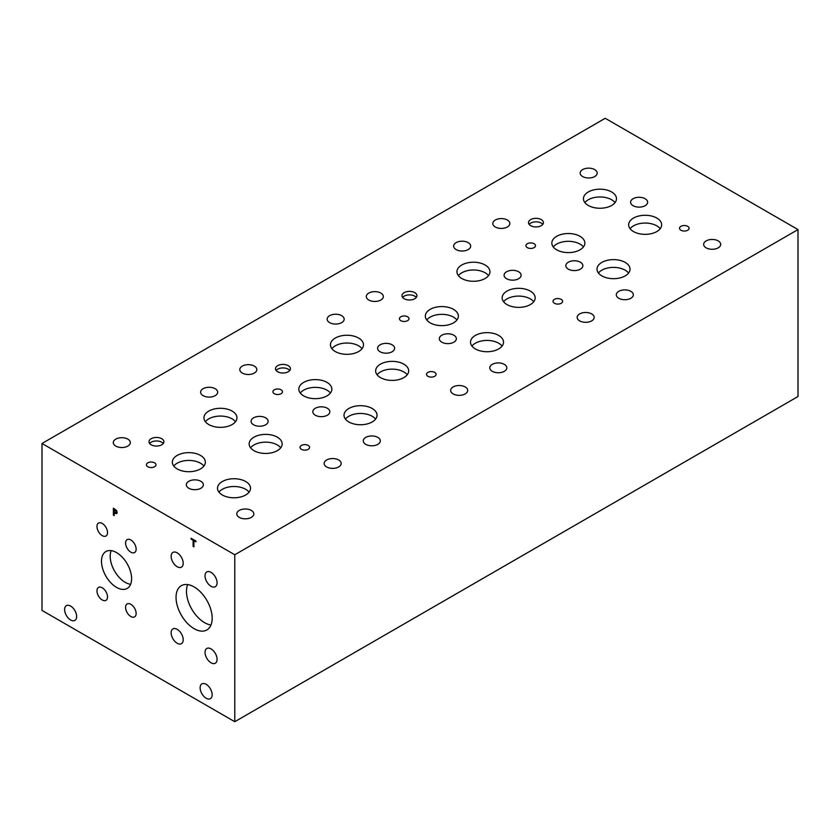 <?xml version="1.0" encoding="UTF-8"?>
<svg xmlns="http://www.w3.org/2000/svg" width="840" height="840" viewBox="0 0 840 840"><rect width="100%" height="100%" fill="white"/><g stroke="black" fill="none" stroke-linecap="round" stroke-linejoin="round"><path stroke-width="1.26" d="M234.77 554.768L234.77 721.707L42 610.418L42 443.478L234.77 554.768L798 229.583L605.231 118.293L42 443.478M114.188 509.439L114.188 512.211L116.025 512.851L116.361 512.012L114.23 509.418L115.973 510.689L116.056 512.831M116.477 510.394L117.201 512.474L116.676 513.712L114.188 512.999L114.188 515.592L113.389 515.13L113.389 508.179L116.477 510.394M113.389 515.13L113.431 508.2M114.188 515.55L113.431 515.109M114.188 512.999L116.697 513.702M212.184 618.25A25.557 14.753 60 0 1 206.892 629.948A25.557 14.753 60 0 1 187.204 623.101A25.557 14.753 60 0 1 176.043 597.376A25.557 14.753 60 0 1 181.335 585.679A25.557 14.753 60 0 1 201.033 592.525A25.557 14.753 60 0 1 212.184 618.25M217.077 659.327A8.515 4.914 60 0 1 215.313 663.222A8.515 4.914 60 0 1 208.751 660.944A8.515 4.914 60 0 1 205.034 652.375A8.515 4.914 60 0 1 206.797 648.47A8.515 4.914 60 0 1 213.36 650.759A8.515 4.914 60 0 1 217.077 659.327M183.204 563.251A8.515 4.914 60 0 1 181.44 567.158A8.515 4.914 60 0 1 174.867 564.869A8.515 4.914 60 0 1 171.15 556.3A8.515 4.914 60 0 1 172.914 552.395A8.515 4.914 60 0 1 179.477 554.683A8.515 4.914 60 0 1 183.204 563.251M183.204 639.765A8.515 4.914 60 0 1 181.44 643.671A8.515 4.914 60 0 1 174.867 641.382A8.515 4.914 60 0 1 171.15 632.814A8.515 4.914 60 0 1 172.914 628.908A8.515 4.914 60 0 1 179.477 631.197A8.515 4.914 60 0 1 183.204 639.765M217.077 582.813A8.515 4.914 60 0 1 215.313 586.708A8.515 4.914 60 0 1 208.751 584.43A8.515 4.914 60 0 1 205.034 575.851A8.515 4.914 60 0 1 206.797 571.956A8.515 4.914 60 0 1 213.36 574.235A8.515 4.914 60 0 1 217.077 582.813M131.607 578.687A21.294 12.296 60 0 1 127.197 588.43A21.294 12.296 60 0 1 110.786 582.729A21.294 12.296 60 0 1 101.493 561.288A21.294 12.296 60 0 1 105.903 551.544A21.294 12.296 60 0 1 122.314 557.246A21.294 12.296 60 0 1 131.607 578.687M136.143 549.129A7.466 4.305 60 0 1 134.6 552.552A7.466 4.305 60 0 1 128.845 550.547A7.466 4.305 60 0 1 125.591 543.039A7.466 4.305 60 0 1 127.134 539.626A7.466 4.305 60 0 1 132.888 541.622A7.466 4.305 60 0 1 136.143 549.129M107.52 596.936A7.466 4.305 60 0 1 105.966 600.348A7.466 4.305 60 0 1 100.223 598.353A7.466 4.305 60 0 1 96.957 590.846A7.466 4.305 60 0 1 98.511 587.423A7.466 4.305 60 0 1 104.255 589.428A7.466 4.305 60 0 1 107.52 596.936M136.143 613.462A7.466 4.305 60 0 1 134.6 616.875A7.466 4.305 60 0 1 128.845 614.88A7.466 4.305 60 0 1 125.591 607.362A7.466 4.305 60 0 1 127.134 603.95A7.466 4.305 60 0 1 132.888 605.955A7.466 4.305 60 0 1 136.143 613.462M107.52 532.602A7.466 4.305 60 0 1 105.966 536.025A7.466 4.305 60 0 1 100.223 534.019A7.466 4.305 60 0 1 96.957 526.512A7.466 4.305 60 0 1 98.511 523.1A7.466 4.305 60 0 1 104.255 525.095A7.466 4.305 60 0 1 107.52 532.602M76.65 616.508A8.515 4.914 60 0 1 74.886 620.403A8.515 4.914 60 0 1 68.323 618.125A8.515 4.914 60 0 1 64.606 609.557A8.515 4.914 60 0 1 66.371 605.65A8.515 4.914 60 0 1 72.933 607.94A8.515 4.914 60 0 1 76.65 616.508M212.163 694.743A8.515 4.914 60 0 1 210.399 698.649A8.515 4.914 60 0 1 203.837 696.36A8.515 4.914 60 0 1 200.12 687.792A8.515 4.914 60 0 1 201.884 683.886A8.515 4.914 60 0 1 208.446 686.175A8.515 4.914 60 0 1 212.163 694.743M193.904 546.84L193.106 546.378L193.106 540.246L191.09 539.081L191.09 538.262L195.93 541.054L195.93 541.874L193.904 540.708L193.904 546.84M193.904 546.798L193.148 546.357L193.148 540.225L191.121 539.059L191.121 538.283M193.904 540.708L195.93 541.832M234.77 721.707L798 396.522L798 229.583M111.174 550.641A21.294 12.296 -120 0 0 110.187 556.269A21.294 12.296 -120 0 0 130.62 584.315M187.666 584.598A25.557 14.753 -120 0 0 186.48 591.35A25.557 14.753 -120 0 0 210.998 625.002M215.177 388.71A8.515 4.914 180 0 1 217.675 392.185A8.515 4.914 180 0 1 212.415 396.732A8.515 4.914 180 0 1 203.123 395.661A8.515 4.914 180 0 1 200.634 392.185A8.515 4.914 180 0 1 205.895 387.639A8.515 4.914 180 0 1 215.177 388.71M200.865 481.299A8.515 4.914 180 0 1 203.353 484.775A8.515 4.914 180 0 1 198.103 489.321A8.515 4.914 180 0 1 188.811 488.261A8.515 4.914 180 0 1 186.322 484.775A8.515 4.914 180 0 1 191.583 480.239A8.515 4.914 180 0 1 200.865 481.299M338.688 459.984A8.515 4.914 180 0 1 341.187 463.47A8.515 4.914 180 0 1 335.927 468.006A8.515 4.914 180 0 1 326.644 466.945A8.515 4.914 180 0 1 324.145 463.47A8.515 4.914 180 0 1 329.406 458.923A8.515 4.914 180 0 1 338.688 459.984M341.681 315.672A8.515 4.914 180 0 1 344.169 319.147A8.515 4.914 180 0 1 338.909 323.694A8.515 4.914 180 0 1 329.627 322.623A8.515 4.914 180 0 1 327.138 319.147A8.515 4.914 180 0 1 332.388 314.601A8.515 4.914 180 0 1 341.681 315.672M327.369 408.261A8.515 4.914 180 0 1 329.858 411.747A8.515 4.914 180 0 1 324.597 416.283A8.515 4.914 180 0 1 315.315 415.223A8.515 4.914 180 0 1 312.827 411.747A8.515 4.914 180 0 1 318.077 407.201A8.515 4.914 180 0 1 327.369 408.261M465.192 386.957A8.515 4.914 180 0 1 467.691 390.432A8.515 4.914 180 0 1 462.431 394.979A8.515 4.914 180 0 1 453.149 393.907A8.515 4.914 180 0 1 450.649 390.432A8.515 4.914 180 0 1 455.91 385.885A8.515 4.914 180 0 1 465.192 386.957M468.174 242.634A8.515 4.914 180 0 1 470.673 246.109A8.515 4.914 180 0 1 465.413 250.656A8.515 4.914 180 0 1 456.131 249.585A8.515 4.914 180 0 1 453.632 246.109A8.515 4.914 180 0 1 458.892 241.563A8.515 4.914 180 0 1 468.174 242.634M453.863 335.233A8.515 4.914 180 0 1 456.362 338.709A8.515 4.914 180 0 1 451.101 343.256A8.515 4.914 180 0 1 441.819 342.185A8.515 4.914 180 0 1 439.32 338.709A8.515 4.914 180 0 1 444.581 334.163A8.515 4.914 180 0 1 453.863 335.233M591.696 313.919A8.515 4.914 180 0 1 594.184 317.394A8.515 4.914 180 0 1 588.934 321.941A8.515 4.914 180 0 1 579.642 320.869A8.515 4.914 180 0 1 577.154 317.394A8.515 4.914 180 0 1 582.414 312.848A8.515 4.914 180 0 1 591.696 313.919M504.326 364.361A8.515 4.914 180 0 1 506.814 367.836A8.515 4.914 180 0 1 501.564 372.382A8.515 4.914 180 0 1 492.272 371.312A8.515 4.914 180 0 1 489.783 367.836A8.515 4.914 180 0 1 495.044 363.29A8.515 4.914 180 0 1 504.326 364.361M380.835 293.066A8.515 4.914 180 0 1 383.324 296.541A8.515 4.914 180 0 1 378.074 301.088A8.515 4.914 180 0 1 368.781 300.017A8.515 4.914 180 0 1 366.293 296.541A8.515 4.914 180 0 1 371.553 291.994A8.515 4.914 180 0 1 380.835 293.066M518.637 271.761A8.515 4.914 180 0 1 521.125 275.247A8.515 4.914 180 0 1 515.875 279.783A8.515 4.914 180 0 1 506.583 278.723A8.515 4.914 180 0 1 504.094 275.247A8.515 4.914 180 0 1 509.355 270.701A8.515 4.914 180 0 1 518.637 271.761M377.822 437.399A8.515 4.914 180 0 1 380.32 440.874A8.515 4.914 180 0 1 375.06 445.421A8.515 4.914 180 0 1 365.778 444.35A8.515 4.914 180 0 1 363.279 440.874A8.515 4.914 180 0 1 368.54 436.328A8.515 4.914 180 0 1 377.822 437.399M254.331 366.104A8.515 4.914 180 0 1 256.83 369.579A8.515 4.914 180 0 1 251.57 374.126A8.515 4.914 180 0 1 242.288 373.055A8.515 4.914 180 0 1 239.789 369.579A8.515 4.914 180 0 1 245.049 365.032A8.515 4.914 180 0 1 254.331 366.104M392.133 344.799A8.515 4.914 180 0 1 394.632 348.274A8.515 4.914 180 0 1 389.372 352.821A8.515 4.914 180 0 1 380.09 351.76A8.515 4.914 180 0 1 377.591 348.274A8.515 4.914 180 0 1 382.851 343.739A8.515 4.914 180 0 1 392.133 344.799M251.317 510.426A8.515 4.914 180 0 1 253.816 513.912A8.515 4.914 180 0 1 248.556 518.448A8.515 4.914 180 0 1 239.274 517.388A8.515 4.914 180 0 1 236.775 513.912A8.515 4.914 180 0 1 242.036 509.366A8.515 4.914 180 0 1 251.317 510.426M127.827 439.131A8.515 4.914 180 0 1 130.326 442.617A8.515 4.914 180 0 1 125.066 447.153A8.515 4.914 180 0 1 115.784 446.093A8.515 4.914 180 0 1 113.285 442.617A8.515 4.914 180 0 1 118.545 438.07A8.515 4.914 180 0 1 127.827 439.131M265.629 417.837A8.515 4.914 180 0 1 268.128 421.312A8.515 4.914 180 0 1 262.868 425.859A8.515 4.914 180 0 1 253.585 424.788A8.515 4.914 180 0 1 251.087 421.312A8.515 4.914 180 0 1 256.347 416.766A8.515 4.914 180 0 1 265.629 417.837M289.769 370.471A7.466 4.305 0 0 0 288.236 369.191A7.466 4.305 0 0 0 276.139 370.471M288.236 365.663A7.466 4.305 180 0 1 290.419 368.718A7.466 4.305 180 0 1 285.81 372.697A7.466 4.305 180 0 1 277.683 371.763A7.466 4.305 180 0 1 275.489 368.718A7.466 4.305 180 0 1 280.098 364.739A7.466 4.305 180 0 1 288.236 365.663M542.776 224.396A7.466 4.305 0 0 0 541.244 223.104A7.466 4.305 0 0 0 529.158 224.396M541.244 219.587A7.466 4.305 180 0 1 543.428 222.632A7.466 4.305 180 0 1 538.818 226.611A7.466 4.305 180 0 1 530.691 225.677A7.466 4.305 180 0 1 528.507 222.632A7.466 4.305 180 0 1 533.117 218.652A7.466 4.305 180 0 1 541.244 219.587M416.272 297.433A7.466 4.305 0 0 0 414.74 296.153A7.466 4.305 0 0 0 402.644 297.433M414.74 292.635A7.466 4.305 180 0 1 416.923 295.68A7.466 4.305 180 0 1 412.314 299.659A7.466 4.305 180 0 1 404.177 298.725A7.466 4.305 180 0 1 401.993 295.68A7.466 4.305 180 0 1 406.602 291.701A7.466 4.305 180 0 1 414.74 292.635M163.265 443.51A7.466 4.305 0 0 0 161.732 442.218A7.466 4.305 0 0 0 149.646 443.51M161.732 438.701A7.466 4.305 180 0 1 163.916 441.745A7.466 4.305 180 0 1 159.306 445.725A7.466 4.305 180 0 1 151.179 444.801A7.466 4.305 180 0 1 148.995 441.745A7.466 4.305 180 0 1 153.594 437.766A7.466 4.305 180 0 1 161.732 438.701M280.728 447.815A16.506 9.534 0 0 0 277.326 444.959A16.506 9.534 0 0 0 250.583 447.815M277.326 437.178A16.506 9.534 180 0 1 282.167 443.919A16.506 9.534 180 0 1 271.971 452.729A16.506 9.534 180 0 1 253.984 450.66A16.506 9.534 180 0 1 249.144 443.919A16.506 9.534 180 0 1 259.34 435.11A16.506 9.534 180 0 1 277.326 437.178M203.91 466.064A16.506 9.534 0 0 0 200.508 463.218A16.506 9.534 0 0 0 173.765 466.064M200.508 455.427A16.506 9.534 180 0 1 205.349 462.168A16.506 9.534 180 0 1 195.153 470.978A16.506 9.534 180 0 1 177.166 468.909A16.506 9.534 180 0 1 172.326 462.168A16.506 9.534 180 0 1 182.522 453.369A16.506 9.534 180 0 1 200.508 455.427M407.232 374.776A16.506 9.534 0 0 0 403.83 371.931A16.506 9.534 0 0 0 377.087 374.776M403.83 364.14A16.506 9.534 180 0 1 408.671 370.881A16.506 9.534 180 0 1 398.475 379.691A16.506 9.534 180 0 1 380.478 377.622A16.506 9.534 180 0 1 375.648 370.881A16.506 9.534 180 0 1 385.844 362.082A16.506 9.534 180 0 1 403.83 364.14M330.414 393.026A16.506 9.534 0 0 0 327.012 390.18A16.506 9.534 0 0 0 300.269 393.026M327.012 382.399A16.506 9.534 180 0 1 331.853 389.141A16.506 9.534 180 0 1 321.657 397.94A16.506 9.534 180 0 1 303.671 395.881A16.506 9.534 180 0 1 298.83 389.141A16.506 9.534 180 0 1 309.026 380.331A16.506 9.534 180 0 1 327.012 382.399M533.736 301.739A16.506 9.534 0 0 0 530.334 298.893A16.506 9.534 0 0 0 503.591 301.739M530.334 291.113A16.506 9.534 180 0 1 535.174 297.854A16.506 9.534 180 0 1 524.979 306.653A16.506 9.534 180 0 1 506.982 304.584A16.506 9.534 180 0 1 502.152 297.854A16.506 9.534 180 0 1 512.337 289.044A16.506 9.534 180 0 1 530.334 291.113M456.918 319.988A16.506 9.534 0 0 0 453.516 317.142A16.506 9.534 0 0 0 426.772 319.988M453.516 309.362A16.506 9.534 180 0 1 458.356 316.103A16.506 9.534 180 0 1 448.161 324.912A16.506 9.534 180 0 1 430.164 322.844A16.506 9.534 180 0 1 425.334 316.103A16.506 9.534 180 0 1 435.53 307.293A16.506 9.534 180 0 1 453.516 309.362M660.23 228.701A16.506 9.534 0 0 0 656.838 225.855A16.506 9.534 0 0 0 630.095 228.701M656.838 218.075A16.506 9.534 180 0 1 661.668 224.816A16.506 9.534 180 0 1 651.483 233.625A16.506 9.534 180 0 1 633.486 231.556A16.506 9.534 180 0 1 628.656 224.816A16.506 9.534 180 0 1 638.841 216.006A16.506 9.534 180 0 1 656.838 218.075M583.412 246.96A16.506 9.534 0 0 0 580.02 244.104A16.506 9.534 0 0 0 553.276 246.96M580.02 236.323A16.506 9.534 180 0 1 584.85 243.065A16.506 9.534 180 0 1 574.665 251.874A16.506 9.534 180 0 1 556.668 249.805A16.506 9.534 180 0 1 551.838 243.065A16.506 9.534 180 0 1 562.023 234.255A16.506 9.534 180 0 1 580.02 236.323M628.593 273.042A16.506 9.534 0 0 0 625.202 270.197A16.506 9.534 0 0 0 598.448 273.042M625.202 262.406A16.506 9.534 180 0 1 630.032 269.147A16.506 9.534 180 0 1 619.847 277.956A16.506 9.534 180 0 1 601.85 275.887A16.506 9.534 180 0 1 597.009 269.147A16.506 9.534 180 0 1 607.204 260.348A16.506 9.534 180 0 1 625.202 262.406M615.027 202.608A16.506 9.534 0 0 0 611.635 199.763A16.506 9.534 0 0 0 584.881 202.608M611.635 191.972A16.506 9.534 180 0 1 616.466 198.713A16.506 9.534 180 0 1 606.28 207.522A16.506 9.534 180 0 1 588.284 205.453A16.506 9.534 180 0 1 583.443 198.713A16.506 9.534 180 0 1 593.639 189.913A16.506 9.534 180 0 1 611.635 191.972M502.089 346.08A16.506 9.534 0 0 0 498.697 343.224A16.506 9.534 0 0 0 471.954 346.08M498.697 335.444A16.506 9.534 180 0 1 503.528 342.185A16.506 9.534 180 0 1 493.343 350.994A16.506 9.534 180 0 1 475.346 348.925A16.506 9.534 180 0 1 470.516 342.185A16.506 9.534 180 0 1 480.701 333.375A16.506 9.534 180 0 1 498.697 335.444M488.523 275.646A16.506 9.534 0 0 0 485.132 272.79A16.506 9.534 0 0 0 458.388 275.646M485.132 265.01A16.506 9.534 180 0 1 489.962 271.75A16.506 9.534 180 0 1 479.777 280.56A16.506 9.534 180 0 1 461.78 278.492A16.506 9.534 180 0 1 456.95 271.75A16.506 9.534 180 0 1 467.135 262.941A16.506 9.534 180 0 1 485.132 265.01M375.596 419.108A16.506 9.534 0 0 0 372.194 416.262A16.506 9.534 0 0 0 345.45 419.108M372.194 408.481A16.506 9.534 180 0 1 377.034 415.223A16.506 9.534 180 0 1 366.839 424.022A16.506 9.534 180 0 1 348.842 421.964A16.506 9.534 180 0 1 344.012 415.223A16.506 9.534 180 0 1 354.207 406.413A16.506 9.534 180 0 1 372.194 408.481M362.03 348.673A16.506 9.534 0 0 0 358.628 345.828A16.506 9.534 0 0 0 331.884 348.673M358.628 338.048A16.506 9.534 180 0 1 363.468 344.788A16.506 9.534 180 0 1 353.272 353.598A16.506 9.534 180 0 1 335.276 351.53A16.506 9.534 180 0 1 330.445 344.788A16.506 9.534 180 0 1 340.641 335.979A16.506 9.534 180 0 1 358.628 338.048M249.091 492.146A16.506 9.534 0 0 0 245.69 489.3A16.506 9.534 0 0 0 218.946 492.146M245.69 481.519A16.506 9.534 180 0 1 250.53 488.261A16.506 9.534 180 0 1 240.334 497.06A16.506 9.534 180 0 1 222.348 494.991A16.506 9.534 180 0 1 217.508 488.261A16.506 9.534 180 0 1 227.703 479.451A16.506 9.534 180 0 1 245.69 481.519M235.526 421.712A16.506 9.534 0 0 0 232.124 418.866A16.506 9.534 0 0 0 205.38 421.712M232.124 411.086A16.506 9.534 180 0 1 236.964 417.827A16.506 9.534 180 0 1 226.769 426.626A16.506 9.534 180 0 1 208.782 424.557A16.506 9.534 180 0 1 203.941 417.827A16.506 9.534 180 0 1 214.137 409.017A16.506 9.534 180 0 1 232.124 411.086M308.196 445.431A4.788 2.761 180 0 1 309.603 447.384A4.788 2.761 180 0 1 306.642 449.935A4.788 2.761 180 0 1 301.423 449.337A4.788 2.761 180 0 1 300.027 447.384A4.788 2.761 180 0 1 302.978 444.832A4.788 2.761 180 0 1 308.196 445.431M434.7 372.393A4.788 2.761 180 0 1 436.096 374.346A4.788 2.761 180 0 1 433.146 376.897A4.788 2.761 180 0 1 427.928 376.299A4.788 2.761 180 0 1 426.52 374.346A4.788 2.761 180 0 1 429.481 371.794A4.788 2.761 180 0 1 434.7 372.393M561.204 299.355A4.788 2.761 180 0 1 562.601 301.308A4.788 2.761 180 0 1 559.65 303.87A4.788 2.761 180 0 1 554.432 303.272A4.788 2.761 180 0 1 553.025 301.308A4.788 2.761 180 0 1 555.986 298.756A4.788 2.761 180 0 1 561.204 299.355M687.698 226.328A4.788 2.761 180 0 1 689.105 228.281A4.788 2.761 180 0 1 686.154 230.832A4.788 2.761 180 0 1 680.936 230.234A4.788 2.761 180 0 1 679.529 228.281A4.788 2.761 180 0 1 682.49 225.729A4.788 2.761 180 0 1 687.698 226.328M534.093 243.726A4.788 2.761 180 0 1 535.5 245.679A4.788 2.761 180 0 1 532.539 248.231A4.788 2.761 180 0 1 527.321 247.632A4.788 2.761 180 0 1 525.924 245.679A4.788 2.761 180 0 1 528.875 243.128A4.788 2.761 180 0 1 534.093 243.726M407.589 316.764A4.788 2.761 180 0 1 408.996 318.717A4.788 2.761 180 0 1 406.035 321.269A4.788 2.761 180 0 1 400.817 320.67A4.788 2.761 180 0 1 399.42 318.717A4.788 2.761 180 0 1 402.37 316.166A4.788 2.761 180 0 1 407.589 316.764M281.085 389.802A4.788 2.761 180 0 1 282.492 391.755A4.788 2.761 180 0 1 279.531 394.306A4.788 2.761 180 0 1 274.323 393.708A4.788 2.761 180 0 1 272.916 391.755A4.788 2.761 180 0 1 275.867 389.193A4.788 2.761 180 0 1 281.085 389.802M154.591 462.83A4.788 2.761 180 0 1 155.988 464.782A4.788 2.761 180 0 1 153.037 467.344A4.788 2.761 180 0 1 147.819 466.746A4.788 2.761 180 0 1 146.412 464.782A4.788 2.761 180 0 1 149.373 462.231A4.788 2.761 180 0 1 154.591 462.83M594.699 169.596A8.515 4.914 180 0 1 597.198 173.072A8.515 4.914 180 0 1 591.938 177.618A8.515 4.914 180 0 1 582.655 176.547A8.515 4.914 180 0 1 580.157 173.072A8.515 4.914 180 0 1 585.417 168.525A8.515 4.914 180 0 1 594.699 169.596M580.377 262.206A8.515 4.914 180 0 1 582.876 265.682A8.515 4.914 180 0 1 577.615 270.228A8.515 4.914 180 0 1 568.333 269.157A8.515 4.914 180 0 1 565.835 265.682A8.515 4.914 180 0 1 571.095 261.135A8.515 4.914 180 0 1 580.377 262.206M718.2 240.881A8.515 4.914 180 0 1 720.689 244.356A8.515 4.914 180 0 1 715.428 248.903A8.515 4.914 180 0 1 706.146 247.842A8.515 4.914 180 0 1 703.658 244.356A8.515 4.914 180 0 1 708.908 239.82A8.515 4.914 180 0 1 718.2 240.881M630.84 291.322A8.515 4.914 180 0 1 633.339 294.798A8.515 4.914 180 0 1 628.078 299.344A8.515 4.914 180 0 1 618.797 298.274A8.515 4.914 180 0 1 616.298 294.798A8.515 4.914 180 0 1 621.558 290.252A8.515 4.914 180 0 1 630.84 291.322M507.35 220.028A8.515 4.914 180 0 1 509.849 223.503A8.515 4.914 180 0 1 504.588 228.049A8.515 4.914 180 0 1 495.306 226.978A8.515 4.914 180 0 1 492.807 223.503A8.515 4.914 180 0 1 498.068 218.957A8.515 4.914 180 0 1 507.35 220.028M645.141 198.734A8.515 4.914 180 0 1 647.63 202.209A8.515 4.914 180 0 1 642.369 206.756A8.515 4.914 180 0 1 633.087 205.684A8.515 4.914 180 0 1 630.599 202.209A8.515 4.914 180 0 1 635.849 197.662A8.515 4.914 180 0 1 645.141 198.734"/></g></svg>
